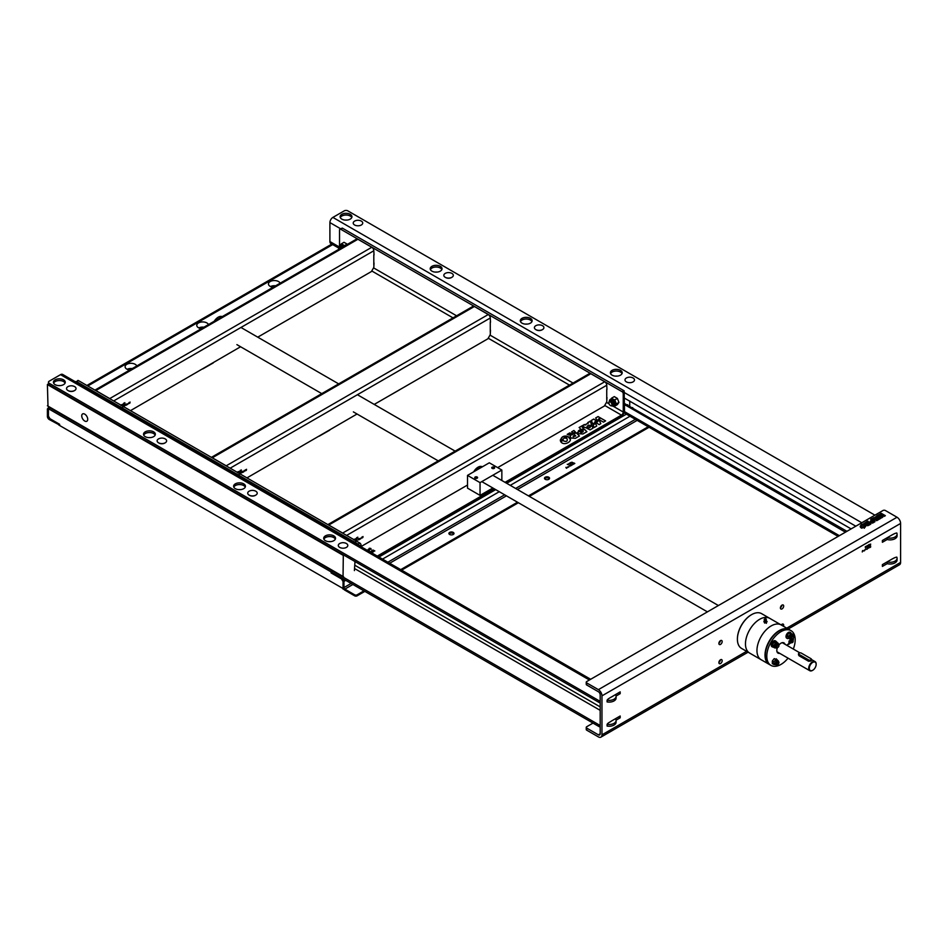 <?xml version="1.0" encoding="UTF-8"?>
<svg xmlns="http://www.w3.org/2000/svg" width="948" height="948" viewBox="0 0 948 948"><rect width="100%" height="100%" fill="white"/><g stroke="black" fill="none" stroke-linecap="round" stroke-linejoin="round"><path stroke-width="1.42" d="M59.641 425.107L49.189 419.478A2.536 1.458 60 0 1 47.4 416.373L47.4 408.955L48.455 407.664M58.752 425L58.752 423.957L49.189 418.447A1.268 0.735 60 0 1 48.301 416.895L48.301 409.477L47.4 408.955M86.896 385.469L331.812 244.074M280.122 283.203A5.913 3.413 0 0 0 278.546 281.544A5.913 3.413 0 0 0 272.1 280.809A5.913 3.413 0 0 0 268.45 283.962A5.913 3.413 0 0 0 270.18 286.367A5.913 3.413 0 0 0 273.048 287.291M275.631 285.798A5.913 3.413 0 0 0 270.5 286.545M136.785 365.964A5.913 3.413 0 0 0 135.197 364.305A5.913 3.413 0 0 0 128.75 363.57A5.913 3.413 0 0 0 125.1 366.722A5.913 3.413 0 0 0 126.842 369.127A5.913 3.413 0 0 0 129.698 370.052M132.282 368.559A5.913 3.413 0 0 0 127.162 369.305M208.453 324.583A5.913 3.413 0 0 0 206.865 322.924A5.913 3.413 0 0 0 200.431 322.19A5.913 3.413 0 0 0 196.781 325.342A5.913 3.413 0 0 0 198.511 327.747A5.913 3.413 0 0 0 201.367 328.672M203.95 327.179A5.913 3.413 0 0 0 198.831 327.925M343.046 589.135L343.046 581.551L341.553 578.967L331.101 572.924L331.101 571.893L48.443 408.707L48.443 416.113L49.936 418.696L59.641 424.301L59.641 425.51L343.579 588.827M342.797 579.986A5.072 2.927 180 0 1 342.121 579.939A1.398 0.806 0 0 1 342.631 579.738M331.101 572.924L332.001 572.414M333.945 243.873L87.785 385.99M63.528 379.816A5.913 3.413 0 0 0 57.081 379.082A5.913 3.413 0 0 0 53.432 382.234A5.913 3.413 0 0 0 55.162 384.651A5.913 3.413 0 0 0 61.608 385.386A5.913 3.413 0 0 0 65.258 382.234A5.913 3.413 0 0 0 63.528 379.816M65.068 383.099A5.913 3.413 0 0 0 63.528 381.546A5.913 3.413 0 0 0 57.792 380.669A5.913 3.413 0 0 0 53.621 383.099M333.791 535.857A5.913 3.413 0 0 0 327.344 535.122A5.913 3.413 0 0 0 323.695 538.274A5.913 3.413 0 0 0 325.425 540.68A5.913 3.413 0 0 0 331.871 541.427A5.913 3.413 0 0 0 335.521 538.274A5.913 3.413 0 0 0 333.791 535.857M333.791 537.587A5.913 3.413 0 0 0 328.055 536.698A5.913 3.413 0 0 0 323.884 539.128A5.913 3.413 0 0 1 328.02 536.615A5.913 3.413 0 0 1 333.791 537.492A5.913 3.413 0 0 1 335.355 539.092A5.913 3.413 0 0 0 333.791 537.587M153.612 431.838A5.913 3.413 0 0 0 147.165 431.091A5.913 3.413 0 0 0 143.515 434.243A5.913 3.413 0 0 0 145.257 436.661A5.913 3.413 0 0 0 151.692 437.395A5.913 3.413 0 0 0 155.342 434.243A5.913 3.413 0 0 0 153.612 431.838M155.152 435.108A5.913 3.413 0 0 0 153.612 433.556A5.913 3.413 0 0 0 147.888 432.679A5.913 3.413 0 0 0 143.717 435.108M243.707 483.847A5.913 3.413 0 0 0 237.261 483.101A5.913 3.413 0 0 0 233.611 486.265A5.913 3.413 0 0 0 235.341 488.67A5.913 3.413 0 0 0 241.787 489.417A5.913 3.413 0 0 0 245.437 486.265A5.913 3.413 0 0 0 243.707 483.847M243.707 485.566A5.913 3.413 0 0 0 237.972 484.689A5.913 3.413 0 0 0 233.801 487.118A5.913 3.413 0 0 1 237.936 484.606A5.913 3.413 0 0 1 243.707 485.483A5.913 3.413 0 0 1 245.259 487.082A5.913 3.413 0 0 0 243.707 485.566M616.093 696.353L616.093 698.072A6.968 4.029 180 0 1 607.099 701.923L607.099 700.205A6.968 4.029 0 0 0 616.093 696.353A6.968 4.029 0 0 0 615.465 694.683L615.37 694.635M600.179 702.693A1.695 0.972 180 0 1 598.982 702.409L598.982 700.69A1.695 0.972 0 0 0 600.179 700.975M598.982 700.69L49.189 383.265L49.189 384.995L598.982 702.409M589.419 680L60.542 374.65L49.189 381.203A2.536 1.458 0 0 0 48.455 382.234A2.536 1.458 0 0 0 49.189 383.265M49.189 384.995A2.536 1.458 180 0 1 48.455 383.964L48.455 382.234M615.37 718.774L615.465 718.821A6.968 4.029 180 0 1 616.093 720.492A6.968 4.029 180 0 1 607.099 724.343L607.099 726.061A6.968 4.029 0 0 0 616.093 722.21L616.093 720.492M600.179 726.832A1.695 0.972 180 0 1 598.982 726.547L598.982 724.829A1.695 0.972 0 0 0 600.179 725.113M598.982 724.829L49.189 407.403L49.189 409.133L598.982 726.547M49.189 409.133A2.536 1.458 180 0 1 48.455 408.102L48.455 406.372A2.536 1.458 0 0 0 49.189 407.403M607.099 724.343A8.97 5.178 180 0 1 609.197 722.447L610.927 721.44M60.542 374.65A4.219 2.441 -60 0 1 62.651 374.436L590.663 679.278M610.927 697.242L609.197 698.309A8.97 5.178 0 0 0 607.099 700.205M620.478 370.336A5.913 3.413 0 0 0 614.031 369.601A5.913 3.413 0 0 0 610.382 372.754A5.913 3.413 0 0 0 612.124 375.171A5.913 3.413 0 0 0 618.558 375.906A5.913 3.413 0 0 0 622.208 372.754A5.913 3.413 0 0 0 620.478 370.336M610.583 373.619A5.913 3.413 180 0 1 614.754 371.178A5.913 3.413 180 0 1 620.478 372.066A5.913 3.413 180 0 1 622.018 373.619M440.299 266.317A5.913 3.413 0 0 0 433.864 265.57A5.913 3.413 0 0 0 430.214 268.734A5.913 3.413 0 0 0 431.944 271.14A5.913 3.413 0 0 0 438.391 271.886A5.913 3.413 0 0 0 442.041 268.734A5.913 3.413 0 0 0 440.299 266.317M430.404 269.588A5.913 3.413 180 0 1 434.575 267.158A5.913 3.413 180 0 1 440.299 268.035A5.913 3.413 180 0 1 441.839 269.588M530.394 318.327A5.913 3.413 0 0 0 523.948 317.592A5.913 3.413 0 0 0 520.298 320.744A5.913 3.413 0 0 0 522.028 323.149A5.913 3.413 0 0 0 528.474 323.896A5.913 3.413 0 0 0 532.124 320.744A5.913 3.413 0 0 0 530.394 318.327M520.488 321.597A5.913 3.413 180 0 1 524.659 319.168A5.913 3.413 180 0 1 530.394 320.057A5.913 3.413 180 0 1 531.935 321.597M350.215 214.307A5.913 3.413 0 0 0 343.769 213.561A5.913 3.413 0 0 0 340.119 216.713A5.913 3.413 0 0 0 341.849 219.13A5.913 3.413 0 0 0 348.295 219.865A5.913 3.413 0 0 0 351.945 216.713A5.913 3.413 0 0 0 350.215 214.307M340.308 217.578A5.913 3.413 180 0 1 344.491 215.149A5.913 3.413 180 0 1 350.215 216.026A5.913 3.413 180 0 1 351.755 217.578M887.127 561.88L887.221 561.927A6.968 4.029 0 0 0 897.081 558.265A6.968 4.029 0 0 0 896.772 557.104A8.97 5.178 0 0 0 893.49 558.301L891.606 559.284M887.221 561.927L887.221 563.242M897.081 558.265L897.081 559.984A6.968 4.029 180 0 1 887.221 563.657L882.387 566.406L882.387 564.617L891.641 559.308M887.221 539.104L887.221 539.519A6.968 4.029 0 0 0 897.081 535.845L897.081 534.127A6.968 4.029 180 0 1 887.221 537.789L887.127 537.741M891.606 535.146L893.49 534.162A8.97 5.178 180 0 1 896.772 532.966A6.968 4.029 180 0 1 897.081 534.127M887.221 539.519L887.221 537.789M338.637 248.021L330.781 243.482A4.219 2.441 -60 0 1 329.904 241.55L329.904 222.579A4.219 2.441 -60 0 1 332.89 217.412L344.243 210.859A2.536 1.458 0 0 1 347.821 210.859L874.921 515.167M879.045 517.549L879.768 517.975M624.507 398.16L851.126 528.901M846.943 531.318L624.507 403.516M845.45 532.184L626.249 405.566L627.742 404.701M626.249 405.566L624.507 404.926M624.14 390.86L624.507 410.982A1.268 0.735 180 0 1 624.14 411.503L624.14 390.86A1.695 0.972 -120 0 0 623.843 390.635L622.054 391.678L340.735 229.262A1.695 0.972 -120 0 0 339.894 229.179A1.695 0.972 -120 0 0 339.538 229.949L339.538 245.461M339.894 229.179L342.228 228.101A1.695 0.972 -120 0 1 342.524 228.231L623.843 390.635M606.744 399.499L606.744 389.32M490.27 332.25L490.27 322.083M373.808 265.013L373.808 254.834M613.309 406.289L623.239 412.024L623.239 393.74A1.695 0.972 -120 0 0 622.054 391.678M623.239 412.024A2.536 1.458 -60 0 1 621.45 415.129L604.694 405.448M76.444 381.843L76.444 381.546A1.695 0.972 60 0 1 76.741 381.677L78.53 380.646L359.849 543.062A1.695 0.972 60 0 1 361.046 545.124L361.046 546.712M77.333 381.333A1.695 0.972 60 0 1 78.53 380.646M76.741 381.677L358.06 544.093A1.695 0.972 60 0 1 358.356 544.306L360.145 546.202M506.291 483.077L621.189 416.741A1.268 0.735 -120 0 0 621.45 416.16A3.804 2.192 120 0 0 624.14 411.503M377.28 556.097L494.038 488.682M505.023 482.342L621.45 415.129M366.639 550.397L367.397 550.373L366.675 549.97M570.506 435.618L570.163 436.59L570.506 435.618M572.77 434.267L570.115 435.405L570.815 438L575.412 438.32L579.429 436.009L576.23 432.869L570.115 435.476M573.41 435.831L573.161 436.755L575.72 435.962M574.464 433.556L572.77 434.208M588.056 426.6L587.239 426.102M588.139 423.412L581.799 425.948L585.651 427.761L588.127 426.564L587.179 426.079L588.933 425.048L589.336 425.948L591.599 424.692L590.213 421.161L587.772 422.571M584.276 424.586L581.871 425.972M583.755 428.615L581.397 426.245L579.157 427.536M580.84 429.29L578.387 430.89M581.397 426.185L579.121 427.501L580.887 429.266L578.387 430.819L583.802 428.591L581.397 426.245M580.65 431.127L577.64 432.264L578.292 433.686L582.89 434.006L586.907 431.696L584.655 429.444L580.65 431.127M591.599 424.692L590.213 421.09L585.271 425.06L584.276 424.514M589.774 426.944L590.047 427.56L586.966 428.377L590.083 429.859L592.95 428.2L591.99 425.688L589.774 426.944M599.883 417.606L598.07 416.551L595.676 417.938L597.181 420.77L599.883 417.606M597.584 421.528L596.245 422.725L599.136 424.633L600.842 423.638L599.053 419.905L597.584 421.528M595.131 422.417L594.846 421.789L596.79 421.113L593.732 419.052L591.339 420.438L592.761 423.993L595.131 422.417M593.152 424.965L594.171 427.501L596.73 426.019L595.522 423.306L593.152 424.965M567.923 436.518L565.292 438.047L567.117 438.758C567.698 441.235 566.489 441.934 563.503 440.844L563.017 439.659L561.145 442.206C564.558 446.141 573.504 440.974 569.428 437.431L567.923 436.518M579.429 436.009L576.23 432.798L574.464 433.497M569.784 432.881L567.188 434.385L568.812 434.954L571.537 433.615L569.784 432.881M575.4 431.968L573.931 430.499L571.644 431.814L572.853 433.023L575.4 431.968M560.73 440.998L566.75 436.116C562.851 435.713 560.778 437.431 560.517 441.258L560.73 440.998M599.207 419.691L603.449 422.144L605.594 420.9L600.285 417.843L599.207 419.691M202.765 368.914L213.276 362.918L202.765 368.914M282.8 322.711L272.349 328.743L282.8 322.711M367.907 273.569L357.455 279.601L367.907 273.569M319.227 436.163L329.75 430.155L319.227 436.163M399.262 389.948L388.81 395.991L399.262 389.948M484.381 340.818L473.929 346.849L484.381 340.818M600.842 408.055L590.391 414.086L600.842 408.055M515.736 457.197L505.284 463.228L515.736 457.197M435.701 503.4L446.212 497.404L435.701 503.4M361.046 546.569L467.506 485.044M368.12 549.449L368.962 548.963L369.412 550.35L368.12 549.449M369.613 549.141L369.282 548.24L370.822 548.442L371.166 549.33L369.613 549.141M369.72 551.783L371.261 551.985L371.604 552.874M372.967 552.091L370.81 551.38L372.256 550.966L372.967 552.091M372.896 550.006L374.851 550.942L374.01 550.646L373.713 551.606L373.785 550.634L371.853 550.61L373.761 550.504L372.896 550.006M596.707 426.031L595.522 423.365L593.152 425.036M592.927 428.212L591.99 425.759L589.774 427.015M590.011 427.536L586.966 428.449M575.768 435.926L574.796 434.966L573.161 436.684L575.768 435.926M399.298 390.007L388.846 396.003M571.454 433.651L569.784 432.952L567.26 434.409M605.535 420.936L600.285 417.902L599.207 419.763M583.233 431.624L582.273 430.653L580.614 432.359L583.233 431.624M599.859 417.653L598.07 416.622L595.7 417.985M566.655 436.175L562.46 437.028L560.244 440.121M369.767 549.046L370.976 549.224L369.459 548.347L369.767 549.046M600.819 423.661L599.053 419.976L597.584 421.599M597.619 421.67L596.245 422.784M570.388 439.564L568.006 436.542L565.292 438.118M567.117 438.829C567.698 441.306 566.489 442.005 563.503 440.915L563.017 439.73L560.813 441.792M580.828 431.553L580.614 432.43L581.788 432.525L583.198 431.648M586.859 431.719L584.655 429.515L577.64 432.335M596.754 421.149L593.732 419.123L591.362 420.497M363.013 536.532L362.8 537.611L363.013 536.532M361.958 536.983L361.958 538.061L361.958 536.983M361.07 537.978L360.702 538.82L361.07 537.978M360.264 538.44L359.896 539.282L360.264 538.44M359.102 538.476L359.102 539.744L359.102 538.476M358 540.016L358.498 538.891L358 540.016M356.697 539.862L356.685 541.142L356.697 539.862M355.536 541.178L356.247 540.763L355.879 541.604M357.787 537.149L357.574 538.227L357.787 537.149M356.732 537.599L356.732 538.677L356.732 537.599M355.844 538.594L355.476 539.436L355.844 538.594M355.038 539.057L354.671 539.898L355.038 539.057M353.58 539.578L354.173 539.234L354.149 540.076M497.664 467.625L604.35 406.028L606.744 401.893L606.969 397.496M606.969 389.45L606.744 385.244A2.844 1.647 60 0 0 604.729 381.76L590.841 373.737A2.844 1.647 60 0 0 589.419 373.595L327.878 524.6M343.223 533.463A2.844 1.647 -120 0 0 342.678 533.06L328.79 525.038A2.844 1.647 -120 0 0 328.245 524.813M354.943 539.116L354.682 539.779L354.943 539.116M238.209 471.512L238.209 472.531L238.209 471.512M244.24 470.433L244.24 471.452L244.24 470.433M246.539 469.296L246.326 470.374L246.539 469.296M245.496 469.734L245.496 470.824L245.496 469.734M243.79 471.203L243.435 472.045L243.79 471.203M242.641 471.239L242.629 472.507L242.641 471.239M241.527 472.779L242.024 471.654L241.527 472.779M241.219 472.211L240.756 473.538L241.219 472.211M240.223 472.625L240.223 473.893L240.223 472.625M239.062 473.929L239.773 473.526L239.417 474.367M241.313 469.912L241.1 470.99L241.313 469.912M240.271 470.35L240.271 471.44L240.271 470.35M239.37 471.357L239.014 472.199L239.37 471.357M237.107 472.329L237.711 471.986L237.687 472.827M246.966 477.887L356.661 414.229M374.223 404.417L487.888 338.791L490.27 334.644L490.495 330.248M490.495 322.213L490.27 318.007A2.844 1.647 60 0 0 488.267 314.523L474.367 306.5A2.844 1.647 60 0 0 472.945 306.358L211.404 457.351M226.75 466.215A2.844 1.647 -120 0 0 226.217 465.812L212.316 457.789A2.844 1.647 -120 0 0 211.771 457.564M94.942 390.114L356.484 239.121A2.844 1.647 60 0 1 357.906 239.263L371.794 247.274A2.844 1.647 60 0 1 373.808 250.77L374.033 254.965M110.288 398.978A2.844 1.647 -120 0 0 109.743 398.575L95.855 390.552A2.844 1.647 -120 0 0 95.31 390.327M130.077 402.047L129.864 403.137L130.077 402.047M129.023 402.497L129.023 403.575L129.023 402.497M128.134 403.493L127.767 404.334L128.134 403.493M127.328 403.955L126.961 404.808L127.328 403.955M126.167 403.99L126.167 405.258L126.167 403.99M125.065 405.531L125.563 404.405L125.065 405.531M124.757 404.962L124.283 406.301L124.757 404.962M123.761 405.389L123.75 406.656L123.761 405.389M122.6 406.692L123.311 406.277L122.944 407.119M124.852 402.663L124.638 403.741L124.852 402.663M123.797 403.113L123.797 404.192L123.797 403.113M122.908 404.109L122.541 404.95L122.908 404.109M122.102 404.571L121.735 405.412L122.102 404.571M120.645 405.092L121.237 404.749L121.214 405.59M130.492 410.638L240.188 346.98M257.749 337.168L371.415 271.543L373.808 267.407L374.033 263.011M127.233 404.014L126.973 404.678L127.233 404.014M475.149 477.034A1.434 0.83 180 0 1 477.176 477.034A1.434 0.83 180 0 1 477.176 478.207A1.434 0.83 180 0 1 475.149 478.207A1.434 0.83 180 0 1 475.149 477.034M492.166 467.21A1.434 0.83 180 0 1 494.204 467.21A1.434 0.83 180 0 1 494.204 468.383A1.434 0.83 180 0 1 492.166 468.383A1.434 0.83 180 0 1 492.166 467.21M489.31 462.802L501.848 470.042L480.044 482.627L467.506 475.386L489.31 462.802M501.848 470.042L501.848 480.506M492.853 487.995L480.044 495.389L467.506 488.137L467.506 475.386M480.044 482.627L480.044 495.389M473.739 471.784A8.449 4.882 -60 0 1 482.259 466.783A8.449 4.882 -60 0 1 482.331 466.831M214.248 321.23A8.449 4.882 -60 0 1 222.188 316.656M475.493 470.777A6.885 3.97 -60 0 1 480.577 467.838M610.69 405.649L610.405 405.483A2.121 1.232 60 0 1 608.9 402.876A2.121 1.232 60 0 1 610.405 402.011A2.121 1.232 60 0 1 611.91 404.618A2.121 1.232 60 0 1 610.405 405.483L610.69 405.649A2.536 1.458 60 0 0 611.958 405.768L613.842 404.689M608.9 402.722A2.536 1.458 60 0 1 608.9 402.545A2.536 1.458 60 0 1 609.422 401.383A2.536 1.458 60 0 1 610.69 401.514A2.536 1.458 60 0 1 612.349 403.741A2.536 1.458 60 0 1 611.958 405.768M338.768 249.348A2.121 1.232 60 0 1 340.142 247.701A2.121 1.232 60 0 1 340.747 248.198M338.637 248.412A2.536 1.458 60 0 1 339.159 247.073A2.536 1.458 60 0 1 340.427 247.203A2.536 1.458 60 0 1 341.256 247.914M615.311 402.047A3.804 2.192 -120 0 0 612.977 399.155L614.766 399.914L616.319 403.907L615.311 405.151A3.804 2.192 -120 0 0 615.311 402.047M612.835 405.27A3.804 2.192 -120 0 0 612.977 405.365A3.804 2.192 -120 0 0 613.451 405.59M612.076 405.886A3.804 2.192 -120 0 0 613.972 406.064L614.885 405.543A3.804 2.192 -120 0 0 615.311 405.151L614.766 406.123L617.385 404.606L618.937 402.402L616.319 403.907M611.946 405.78A3.164 1.825 -120 0 0 613.854 404.144A3.164 1.825 -120 0 0 611.626 400.459A3.164 1.825 -120 0 0 609.41 401.395A3.804 2.192 -120 0 1 610.18 399.487L609.209 401.561M610.382 400.175L610.334 400.198A3.804 2.192 -120 0 0 610.299 400.886M610.654 399.357L611.661 398.124L612.977 399.155A3.804 2.192 -120 0 0 611.081 398.966L610.18 399.487A3.804 2.192 -120 0 1 612.076 399.677A3.804 2.192 -120 0 1 614.565 403.019A3.804 2.192 -120 0 1 613.972 406.064L611.685 405.874M614.766 399.914L617.385 398.397L614.28 396.608L611.661 398.124M617.385 398.397L618.937 402.402M344.195 246.207A3.804 2.192 -120 0 0 342.714 244.845A3.804 2.192 -120 0 0 340.818 244.655L339.917 245.177A3.804 2.192 -120 0 0 339.123 247.084L341.043 245.982M342.512 247.179A3.164 1.825 -120 0 0 341.363 246.148A3.164 1.825 -120 0 0 339.147 247.073M340.059 245.888L340.119 245.864A3.804 2.192 -120 0 0 340.036 246.563M340.581 244.785L341.399 243.802L344.503 245.603L347.122 244.086L344.017 242.297L341.399 243.802M491.988 468.253A1.398 0.806 180 0 1 494.394 468.253M474.96 478.076A1.398 0.806 180 0 1 477.365 478.076M864.114 550.278L863.853 550.942L864.114 550.278M783.463 626.273A2.323 1.339 120 0 0 783.202 624.128A2.323 1.339 120 0 0 782.041 624.234A2.323 1.339 120 0 0 781.211 624.981M781.673 625.242A2.323 1.339 120 0 0 781.887 624.341M782.041 608.889A2.323 1.339 120 0 0 783.558 606.85A2.323 1.339 120 0 0 783.202 604.99A2.323 1.339 120 0 0 782.041 605.097A2.323 1.339 120 0 0 780.524 607.147A2.323 1.339 120 0 0 780.879 609.007A2.323 1.339 120 0 0 782.041 608.889M780.405 607.763A2.323 1.339 120 0 0 781.887 605.203M720.527 663.553A2.323 1.339 120 0 0 722.044 661.503A2.323 1.339 120 0 0 721.689 659.642A2.323 1.339 120 0 0 720.527 659.761A2.323 1.339 120 0 0 719.011 661.799A2.323 1.339 120 0 0 719.366 663.659A2.323 1.339 120 0 0 720.527 663.553M718.892 662.415A2.323 1.339 120 0 0 720.361 659.855M720.527 644.415A2.323 1.339 120 0 0 722.044 642.365A2.323 1.339 120 0 0 721.689 640.504A2.323 1.339 120 0 0 720.527 640.623A2.323 1.339 120 0 0 719.011 642.661A2.323 1.339 120 0 0 719.366 644.521A2.323 1.339 120 0 0 720.527 644.415M718.892 643.277A2.323 1.339 120 0 0 720.361 640.718M868.688 547.138L868.688 548.157L868.688 547.138M897.021 517.241L885.373 510.51A1.695 0.972 0 0 0 882.979 510.51L586.729 681.553A1.695 0.972 0 0 0 586.243 682.24A1.695 0.972 0 0 0 586.729 682.927L598.378 689.646L897.021 517.241A5.072 2.927 60 0 1 900.6 523.438L601.968 695.856A5.072 2.927 -120 0 0 598.378 689.646M876.829 516.139L875.585 516.85M871.923 518.959L870.88 519.563M867.989 521.234L866.733 521.969M865.477 522.692L864.41 523.308M600.179 733.788A2.536 1.458 60 0 1 599.646 734.949A2.536 1.458 60 0 1 598.378 734.83L600.179 733.788L600.179 694.825A2.536 1.458 60 0 0 598.378 691.72L586.729 685.001A1.695 0.972 180 0 1 586.243 684.302L586.243 682.24M882.387 517.407L881.818 515.321M881.818 515.013L884.176 516.376L885.373 515.688L882.422 513.982L881.818 515.013M882.138 515.202L882.138 514.539M882.422 515.356L882.422 513.982M864.268 526.519L865.275 526.934L865.275 524.872L864.493 524.339L862.976 525.216L864.268 526.211L864.268 528.273M861.993 528.214L861.708 526.104L860.488 527.254L864.564 527.787L865.808 526.033L865.275 524.872M863.995 525.607C864.315 526.981 863.652 527.372 861.993 526.768M864.446 526.436L864.446 524.363M865.69 524.505L866.448 524.813L866.448 523.379M866.448 522.751L864.031 523.178L866.448 522.751M865.477 523.213L865.477 522.348M868.072 523.308L868.795 524.031L868.024 524.481L867.112 523.083L865.654 523.746L866.045 525.18L868.605 525.37L870.833 524.078L869.055 522.301L868.072 522.68M868.072 524.754L869.043 524.374L869.043 522.301M869.055 524.363L869.055 522.301M867.349 525.382L867.112 523.083M867.349 525.713L867.349 524.457M868.795 525.251L868.795 524.031M867.55 522.265L868.593 521.838L867.775 521.021L866.508 521.744L867.55 522.265M863.782 524.137C861.625 523.912 860.476 524.872 860.334 526.993L863.782 524.137M860.168 526.341L860.334 526.993M860.997 527.787L860.997 526.733M861.993 527.432L861.329 527.989M878.452 517.94L879.021 519.35L880.443 518.532L879.768 517.016L878.452 517.94M879.768 518.912L879.768 517.016M878.121 517.11L878.784 514.657L877.457 515.428L878.239 517.407L880.479 515.807L878.784 514.657M880.479 517.869L878.239 519.468L877.801 518.355M881.782 517.762L882.73 517.205L881.735 515.131L880.182 516.696L881.782 517.762M881.19 515.143L881.19 513.271L879.863 514.041L880.692 515.617L882.197 513.852L881.19 513.271M879.863 516.103L879.863 515.38M882.197 515.226L882.197 514.444M882.197 515.925L880.692 517.679M880.692 517.039L880.692 516.245M876.758 520.653L878.346 519.741L877.812 518.343L875.016 519.836L876.758 520.653M875.762 520.191L875.762 519.48M875.691 518.236L875.691 517.075L872.148 518.485L874.281 519.492L877.599 517.786L876.829 515.783L875.691 517.075M874.08 519.397L874.08 517.999M876.213 518.212L876.947 518.165M877.161 518.722L877.599 519.86L877.599 518.473M876.829 517.857L876.829 515.783M876.331 519.172L876.331 520.464L876.118 519.291M873.523 519.137L873.523 517.691M872.385 523.142L872.338 521.993M872.954 522.858L872.338 521.033L873.736 520.428L874.992 521.684L872.753 522.964L870.205 522.786L869.837 522.004L870.205 522.786M873.736 522.395L873.736 520.428M869.837 522.028L871.639 521.317M872.954 521.708L873.262 520.642M873.262 519.954L871.923 518.615L870.655 519.35L871.639 520.334L870.252 521.199L873.262 519.954M871.923 520.523L871.923 518.615M872.954 522.158L870.252 523.26L871.639 522.395L870.856 521.613M872.338 523.106L873.736 522.502M877.599 519.86L876.331 520.559M880.917 518.106L881.948 517.655M867.112 524.422L866.508 523.817L867.112 523.462M866.211 525.559L867.112 525.156M864.446 525.014L865.05 524.659M866.448 524.813L864.446 525.393M872.954 521.637L871.615 521.566M593.01 723.099L586.729 726.725A1.695 0.972 0 0 0 586.243 727.412A1.695 0.972 0 0 0 586.729 728.1L598.378 734.83M586.729 728.1L586.729 730.173A1.695 0.972 180 0 1 586.243 729.486L586.243 727.412M586.729 730.173L598.378 736.892A5.072 2.927 -120 0 0 600.913 737.141A5.072 2.927 -120 0 0 601.968 734.83L746.597 651.323M601.968 695.856L601.968 734.83M786.721 628.157L900.6 562.413A5.072 2.927 60 0 1 899.545 564.735L788.203 629.01M900.6 562.413L900.6 523.438M616.07 720.172L620.182 717.79L620.182 716.001L610.927 721.345M618.629 716.889L620.182 717.79M616.07 696.033L620.182 693.652L620.182 691.862L610.927 697.301M618.629 692.751L620.182 693.652M887.186 539.495L882.387 542.268L882.387 540.479L891.641 535.17M865.773 547.565L865.773 546.368L865.157 547.067L865.773 547.565M866.993 546.901L867.112 545.562L866.993 546.901M867.716 546.486L868.285 545.195L867.716 546.486M868.605 545.965L868.724 544.638L868.605 545.965M869.316 545.55L869.897 544.271L869.316 545.55M870.691 544.128L870.347 544.97L870.691 544.128M862.265 551.949L862.597 550.527L862.265 551.949M864.209 550.231L863.865 551.061L864.209 550.231M865.014 549.769L864.671 550.598L865.014 549.769M865.311 549.662L865.465 548.868L865.311 549.662M867.361 549.011L867.266 547.826L866.721 549.39L867.361 549.011M867.728 548.276L867.882 547.482L867.728 548.276M869.328 547.34L869.482 546.546L869.328 547.34M870.608 547.138L870.608 545.929L869.897 546.344L869.944 547.529L870.608 547.138M761.114 659.701A20.062 11.577 120 0 1 761.114 636.535A20.062 11.577 120 0 1 781.176 624.945L769.669 618.309L781.176 624.945A20.062 11.577 120 0 0 761.114 636.535A20.062 11.577 120 0 0 761.114 659.701L749.619 653.065A20.062 11.577 -60 0 1 749.619 629.899A20.062 11.577 -60 0 1 769.669 618.309L769.669 618.309A20.062 11.577 120 0 0 749.619 629.899A20.062 11.577 120 0 0 749.619 653.054A20.062 11.577 120 0 0 749.619 653.065L769.172 664.358A20.062 11.577 120 0 0 769.326 664.441M764.526 622.279L764.645 623.085L766.138 622.22M789.388 629.697A20.062 11.577 120 0 0 789.234 629.602A20.062 11.577 120 0 0 769.172 641.192A20.062 11.577 120 0 0 769.172 664.358M793.381 638.596A19.635 11.34 -60 0 1 793.393 639.13A19.635 11.34 -60 0 1 793.381 639.616M751.432 614.742A19.635 11.34 120 0 0 751.278 614.825A19.635 11.34 120 0 0 741.466 625.194A19.635 11.34 120 0 0 737.402 638.881A19.635 11.34 120 0 0 737.402 639.047M749.619 653.065L741.549 648.408A20.062 11.577 -60 0 1 737.402 639.225A20.062 11.577 -60 0 1 741.549 625.242A20.062 11.577 -60 0 1 751.586 614.648A20.062 11.577 -60 0 1 761.611 613.652L769.669 618.309M765.356 618.724L764.491 619.068L765.439 619.85L766.292 619.068L765.356 618.724L765.427 619.767L765.356 618.724M766.292 619.269A1.351 0.782 180 0 1 764.147 619.554A1.351 0.782 180 0 1 764.491 619.269M767.098 621.663L766.636 621.13A1.481 0.853 180 0 1 766.636 621.13A1.481 0.853 180 0 1 766.731 621.224A1.481 0.853 180 0 1 766.873 621.556A1.481 0.853 180 0 1 766.707 621.983L766.304 623.346L766.707 621.983A1.481 0.853 180 0 1 765.072 622.421A1.481 0.853 180 0 1 763.91 621.627A1.481 0.853 180 0 1 764.064 621.224A1.481 0.853 180 0 1 764.195 621.094M766.363 620.383A1.114 0.652 180 0 1 764.278 620.667A1.114 0.652 180 0 1 764.42 620.383M764.372 620.976A1.481 0.853 180 0 1 766.411 620.976M788.049 658.161A20.062 11.577 -60 0 1 770.961 665.389A20.062 11.577 -60 0 1 770.961 642.223A20.062 11.577 -60 0 1 791.023 630.645A20.062 11.577 -60 0 1 793.31 649.048M770.961 665.389L769.468 664.524A20.062 11.577 -60 0 1 769.468 641.358A20.062 11.577 -60 0 1 789.53 629.78L791.023 630.645M783.486 643.384A5.913 3.413 120 0 0 783.107 642.625M777.396 652.532A5.913 3.413 120 0 0 778.225 652.485M789.08 644.213L789.589 643.076L789.08 644.213M791.841 642.839L791.841 641.76L791.841 642.839M789.838 643.514L790.205 642.673L789.838 643.514M789.577 641.31L789.933 640.469L789.577 641.31M789.423 641.132L788.926 642.258L789.423 641.132M791.39 639.936L791.307 640.943L791.39 639.936M793.31 640.907L792.741 642.436L793.31 640.907M784.98 644.237A5.913 3.413 120 0 0 778.877 645.078M777.396 647.65A5.913 3.413 120 0 0 779.718 653.35M792.196 639.473L792.101 640.481L792.196 639.473M792.789 639.45L793.144 638.608L792.789 639.45M791.035 640.196L790.537 641.322L791.035 640.196M790.644 643.052L791.011 642.199L790.644 643.052M787.646 644.45L787.551 645.47L787.646 644.45M788.238 644.439L788.594 643.597L788.238 644.439M789.08 640.931L788.926 642.246M789.933 643.455L790.194 642.791L789.933 643.455M449.079 533.961A2.536 1.458 180 0 1 453.251 533.44A2.536 1.458 180 0 1 453.819 533.961M449.66 534.482A2.536 1.458 180 0 1 448.914 533.44A2.536 1.458 180 0 1 450.478 532.089A2.536 1.458 180 0 1 453.251 532.409A2.536 1.458 180 0 1 453.985 533.44A2.536 1.458 180 0 1 452.421 534.791A2.536 1.458 180 0 1 449.66 534.482M544.65 478.787A2.536 1.458 180 0 1 548.809 478.266A2.536 1.458 180 0 1 549.39 478.787M545.23 479.309A2.536 1.458 180 0 1 544.484 478.266A2.536 1.458 180 0 1 546.048 476.915A2.536 1.458 180 0 1 548.809 477.235A2.536 1.458 180 0 1 549.556 478.266A2.536 1.458 180 0 1 547.991 479.629A2.536 1.458 180 0 1 545.23 479.309M342.157 579.311A1.268 0.735 60 0 1 343.046 580.863L343.046 587.061A2.536 1.458 -120 0 0 344.835 590.166L354.694 595.854L354.694 594.823L344.835 589.135A1.268 0.735 60 0 1 343.946 587.582L343.946 581.373A2.536 1.458 -120 0 0 342.157 578.268L332.298 572.58L332.298 573.611L342.157 579.311M332.298 573.611A1.695 0.972 180 0 1 332.037 572.426M332.298 571.206A1.695 0.972 0 0 0 332.298 572.58M354.694 594.823A1.695 0.972 0 0 0 357.088 594.823L357.088 595.854A1.695 0.972 180 0 1 354.694 595.854M357.088 595.854L364.85 591.374M401.62 570.139L518.378 502.736M529.363 496.397L649.107 427.264M357.088 594.823L363.949 590.853M400.731 569.63L517.49 502.215M528.463 495.875L648.207 426.742M568.504 464.745L567.248 464.33L568.504 464.745M569.001 463.833L568.243 464.058L569.001 463.833M569.144 463.418L569.902 463.939L569.144 463.418M570.447 462.731L570.791 463.43L569.795 463.098L570.447 462.731M570.755 462.494L571.514 463.015L570.755 462.494M571.62 462.316L572.533 462.423L571.62 462.316M566.466 468.122L567.058 467.909L566.418 468.276L565.897 467.34L566.466 468.122M567.177 467.234L568.089 467.34L567.177 467.234M567.982 466.772L568.895 466.878L567.982 466.772M570.021 465.326L570.364 466.025L569.381 465.705L570.021 465.326M570.969 465.527L571.561 465.302L570.921 465.681L570.4 464.745L570.969 465.527M572.094 465.03L570.85 464.615L572.094 465.03M572 464.449L572.912 464.556L572 464.449M573.706 464.093L572.45 463.691L573.706 464.093M573.67 462.885L574.808 463.43L574.144 463.821L573.054 463.24L573.67 462.885M571.715 462.257L572.426 462.363L571.715 462.257M84.728 414.134A4.219 2.441 -120 0 0 82.618 413.921A4.219 2.441 -120 0 0 81.966 417.31A4.219 2.441 -120 0 0 84.728 421.031A4.219 2.441 -120 0 0 86.837 421.244A4.219 2.441 -120 0 0 87.489 417.855A4.219 2.441 -120 0 0 84.728 414.134M354.398 570.601L354.99 561.548M343.306 554.805L343.046 576.467L343.65 576.811M343.046 555.255L47.4 384.568L48.455 383.786M47.992 406.111L47.4 384.568M47.4 405.768L343.046 576.467M155.176 435.061A5.913 3.413 0 0 0 153.612 433.473A5.913 3.413 0 0 0 147.852 432.596A5.913 3.413 0 0 0 143.693 435.061M150.459 437.609A5.913 3.413 0 0 0 148.409 437.609M240.543 489.618A5.913 3.413 0 0 0 238.493 489.618M65.08 383.051A5.913 3.413 0 0 0 63.528 381.463A5.913 3.413 0 0 0 57.757 380.586A5.913 3.413 0 0 0 53.609 383.051M60.364 385.599A5.913 3.413 0 0 0 58.326 385.599M330.639 541.628A5.913 3.413 0 0 0 328.589 541.628M812.424 670.449L812.732 670.283A4.835 2.797 120 0 0 816.145 664.358A4.835 2.797 120 0 0 812.732 662.379A4.835 2.797 120 0 0 809.308 668.304A4.835 2.797 120 0 0 812.732 670.283L812.424 670.449A5.261 3.034 -60 0 1 809.793 670.71A5.261 3.034 -60 0 1 808.988 666.503A5.261 3.034 -60 0 1 812.424 661.87A5.261 3.034 -60 0 1 815.055 661.609A5.261 3.034 -60 0 1 816.145 664.015A5.261 3.034 -60 0 1 816.145 664.192M798.986 654.108L798.986 655.72L808.549 661.23L810.931 661.005L810.931 660.045M345.724 543.192A4.752 2.737 180 0 1 347.584 546.273A4.752 2.737 180 0 1 343.046 548.205A4.752 2.737 180 0 1 338.507 546.273A4.752 2.737 180 0 1 340.379 543.192A7.311 7.311 0 0 1 345.724 543.192M810.86 658.623L801.309 653.101A1.588 0.912 0 0 0 799.069 653.101A1.588 0.912 0 0 0 799.069 654.393L808.62 659.915A1.588 0.912 0 0 0 810.86 659.915A1.588 0.912 0 0 0 810.86 658.623M800.29 655.104A1.695 0.972 0 0 0 798.986 655.388M799.034 653.125A1.695 0.972 180 0 0 798.5 653.836A1.695 0.972 180 0 0 798.986 654.523L798.986 655.72M810.931 658.659L810.931 658.659A1.695 0.972 180 0 1 811.429 659.346A1.695 0.972 180 0 1 810.386 660.246A1.695 0.972 180 0 1 808.549 660.045L808.549 661.23M778.924 645.671A1.398 0.806 -60 0 1 776.945 646.82A1.398 0.806 -60 0 1 778.924 645.671L778.924 645.434A1.695 0.972 -60 0 0 778.569 644.664A2.311 1.339 120 0 0 776.922 643.775A2.311 1.339 120 0 0 775.286 646.572A2.311 1.339 120 0 0 776.862 647.579A1.695 0.972 -60 0 1 776.53 646.82A1.695 0.972 -60 0 1 777.277 645.114A1.695 0.972 -60 0 1 778.569 644.664L777.241 643.893M777.834 647.437A1.695 0.972 -60 0 1 777.727 647.508A1.695 0.972 -60 0 1 776.886 647.591L775.547 646.82M775.511 640.99A3.377 1.955 120 0 0 775.298 640.824A3.377 1.955 120 0 0 772.691 641.725A3.377 1.955 120 0 0 771.222 645.126A3.377 1.955 120 0 0 771.921 646.678A3.377 1.955 120 0 0 772.17 646.785M776.329 641.784A3.377 1.955 120 0 0 775.772 641.097A3.377 1.955 120 0 0 773.165 641.997A3.377 1.955 120 0 0 771.696 645.398A3.377 1.955 120 0 0 772.395 646.951A3.377 1.955 120 0 0 773.272 647.081M775.203 642.72A1.778 1.019 120 0 0 773.793 642.791A1.778 1.019 120 0 0 772.833 644.747A1.778 1.019 120 0 0 773.509 645.647M776.495 642.827L775.381 641.239L776.957 642.14L778.071 643.739M773.141 647.01L774.717 647.922L773.592 646.323L772.016 645.422L773.141 647.01M777.644 642.993A2.749 1.588 120 0 0 777.384 642.756A2.749 1.588 120 0 0 776.009 642.886A2.749 1.588 120 0 0 774.208 645.315A2.749 1.588 120 0 0 774.635 647.508A2.749 1.588 120 0 0 774.978 647.626M778.296 644.498A1.991 1.149 120 0 0 776.922 644.036A1.991 1.149 120 0 0 775.523 646.287A1.991 1.149 120 0 0 776.602 647.425M629.733 401.028L629.733 405.863M441.863 269.552A5.913 3.413 0 0 0 440.299 267.952A5.913 3.413 0 0 0 434.54 267.075A5.913 3.413 0 0 0 430.38 269.552M437.147 272.088A5.913 3.413 0 0 0 435.096 272.088M531.947 321.562A5.913 3.413 0 0 0 530.394 319.962A5.913 3.413 0 0 0 524.623 319.085A5.913 3.413 0 0 0 520.476 321.562M527.23 324.098A5.913 3.413 0 0 0 525.192 324.098M351.779 217.53A5.913 3.413 0 0 0 350.215 215.943A5.913 3.413 0 0 0 344.444 215.066A5.913 3.413 0 0 0 340.296 217.53M347.063 220.078A5.913 3.413 0 0 0 345.013 220.078M622.042 373.571A5.913 3.413 0 0 0 620.478 371.971A5.913 3.413 0 0 0 614.719 371.106A5.913 3.413 0 0 0 610.559 373.571M617.326 376.119A5.913 3.413 0 0 0 615.276 376.119M255.557 495.247A4.053 2.346 180 0 1 255.332 495.389A4.053 2.346 180 0 1 249.597 495.389A4.053 2.346 180 0 1 249.371 495.247M257.216 493.161A4.752 2.737 180 0 1 255.818 495.105A4.752 2.737 180 0 1 252.464 495.911A4.752 2.737 180 0 1 249.099 495.105A4.752 2.737 180 0 1 247.712 493.161A4.752 2.737 180 0 1 249.786 490.898A7.311 7.311 0 0 1 255.131 490.898A4.752 2.737 180 0 1 257.216 493.161M164.976 442.941A4.053 2.346 180 0 1 164.739 443.083A4.053 2.346 180 0 1 159.015 443.083A4.053 2.346 180 0 1 158.778 442.941M166.623 440.867A4.752 2.737 180 0 1 165.236 442.799A4.752 2.737 180 0 1 161.871 443.605A4.752 2.737 180 0 1 158.517 442.799A4.752 2.737 180 0 1 157.131 440.867A4.752 2.737 180 0 1 159.205 438.592A7.311 7.311 0 0 1 164.549 438.592A4.752 2.737 180 0 1 166.623 440.867M74.382 390.647A4.053 2.346 180 0 1 74.157 390.789A4.053 2.346 180 0 1 68.422 390.789A4.053 2.346 180 0 1 68.197 390.647M76.041 388.561A4.752 2.737 180 0 1 74.655 390.505A4.752 2.737 180 0 1 71.29 391.311A4.752 2.737 180 0 1 67.936 390.505A4.752 2.737 180 0 1 66.538 388.561A4.752 2.737 180 0 1 68.623 386.298A7.311 7.311 0 0 1 73.968 386.298A4.752 2.737 180 0 1 76.041 388.561M624.993 379.947A4.752 2.737 180 0 1 627.066 377.671A7.311 7.311 0 0 1 632.411 377.671A4.752 2.737 180 0 1 634.485 379.947A4.752 2.737 180 0 1 629.733 382.684A4.752 2.737 180 0 1 624.993 379.947M542.244 329.726A4.053 2.346 180 0 1 542.019 329.868A4.053 2.346 180 0 1 539.151 330.556A4.053 2.346 180 0 1 536.284 329.868A4.053 2.346 180 0 1 536.058 329.726M539.151 324.903A4.752 2.737 180 0 1 541.829 325.377A4.752 2.737 180 0 1 543.903 327.641A4.752 2.737 180 0 1 542.517 329.584A4.752 2.737 180 0 1 539.151 330.39A4.752 2.737 180 0 1 535.798 329.584A4.752 2.737 180 0 1 534.399 327.641A4.752 2.737 180 0 1 536.485 325.377A7.311 7.311 0 0 1 541.829 325.377M451.663 277.42A4.053 2.346 180 0 1 451.438 277.563A4.053 2.346 180 0 1 448.57 278.25A4.053 2.346 180 0 1 445.702 277.563A4.053 2.346 180 0 1 445.477 277.42M448.57 272.597A4.752 2.737 180 0 1 451.236 273.083A4.752 2.737 180 0 1 453.322 275.347A4.752 2.737 180 0 1 451.923 277.278A4.752 2.737 180 0 1 448.57 278.084A4.752 2.737 180 0 1 445.204 277.278A4.752 2.737 180 0 1 443.818 275.347A4.752 2.737 180 0 1 445.892 273.083A7.311 7.311 0 0 1 451.236 273.083M353.225 223.041A4.752 2.737 180 0 1 355.31 220.777A7.311 7.311 0 0 1 360.655 220.777A4.752 2.737 180 0 1 362.729 223.041A4.752 2.737 180 0 1 357.977 225.79A4.752 2.737 180 0 1 353.225 223.041M790.62 633.916L789.044 633.003L787.101 635.421L788.677 636.321L790.62 633.916L792.635 634.508M789.044 633.003L792.552 634.082M790.976 633.169L790.976 635.764M789.293 637.684L789.483 638.431M793.334 635.835A2.749 1.588 120 0 0 792.765 634.567A2.749 1.588 120 0 0 790.656 635.314A2.749 1.588 120 0 0 789.459 638.075A2.749 1.588 120 0 0 790.028 639.331A2.749 1.588 120 0 0 791.556 639.094M793.073 635.966A1.991 1.149 120 0 0 791.544 635.598A1.991 1.149 120 0 0 790.3 637.945A1.991 1.149 120 0 0 791.39 638.893M777.929 660.661L776.199 658.777L776.199 661.36M774.504 663.292L775.511 664.501M775.831 664.69L773.888 664.512L773.888 661.929L775.831 659.512L774.255 658.599L772.312 661.017L773.888 661.929M772.312 661.017L772.312 663.612L773.888 664.512M778.296 661.574A1.991 1.149 120 0 0 776.756 661.206A1.991 1.149 120 0 0 775.511 663.541A1.991 1.149 120 0 0 776.602 664.501M777.241 660.957L778.569 661.728A2.311 1.339 120 0 0 776.898 660.851A2.311 1.339 120 0 0 775.286 663.671A2.311 1.339 120 0 0 776.862 664.643A1.695 0.972 -60 0 1 776.625 663.304A1.695 0.972 -60 0 1 777.727 661.822A1.695 0.972 -60 0 1 778.569 661.728A1.695 0.972 -60 0 1 778.924 662.628M790.3 632.458A3.377 1.955 120 0 0 790.075 632.292A3.377 1.955 120 0 0 788.392 632.458A3.377 1.955 120 0 0 786.176 635.433A3.377 1.955 120 0 0 786.698 638.134A3.377 1.955 120 0 0 786.959 638.253M791.106 633.252A3.377 1.955 120 0 0 790.549 632.565A3.377 1.955 120 0 0 788.866 632.731A3.377 1.955 120 0 0 786.662 635.705A3.377 1.955 120 0 0 787.172 638.419A3.377 1.955 120 0 0 788.866 638.253A3.377 1.955 120 0 0 789.068 638.123M787.67 635.741A1.778 1.019 120 0 0 788.286 637.103M792.718 638.857A1.398 0.806 -60 0 1 792.718 636.57A1.398 0.806 -60 0 1 792.718 638.857M792.623 638.905A1.695 0.972 -60 0 1 792.516 638.976A1.695 0.972 -60 0 1 791.663 639.059A1.695 0.972 -60 0 1 791.402 637.708A1.695 0.972 -60 0 1 792.516 636.215A1.695 0.972 -60 0 1 793.358 636.132A1.695 0.972 -60 0 1 793.701 637.032M777.941 662.178A1.398 0.806 -60 0 1 777.941 664.453A1.398 0.806 -60 0 1 777.941 662.178M777.834 664.512A1.695 0.972 -60 0 1 777.727 664.572A1.695 0.972 -60 0 1 776.886 664.655L775.547 663.884M600.179 710.336L354.99 568.788M354.99 565.34L600.179 706.888M332.89 217.412L861.779 522.751M855.807 526.199L624.507 392.662M340.616 228.764L329.904 222.579M631.19 408.422L632.683 407.557M329.904 241.55L338.957 246.776M624.211 411.456L839.383 535.691M342.524 228.231L340.735 229.262M373.548 267.857L456.592 315.803M490.009 335.106L573.054 383.051M606.483 402.343L609.102 403.848M569.475 385.113L488.22 338.211M453.002 317.876L371.758 270.962M76.444 381.546L76.444 382.399M358.06 544.093L359.849 543.062M378.181 556.606L494.939 489.204M505.924 482.864L621.45 416.16M358.356 545.159L358.356 544.306M360.145 545.645L361.046 545.124M624.14 393.23L623.239 393.74M346.624 535.419L606.744 385.244M328.707 525.074L590.841 373.737M342.678 533.06L604.729 381.76M230.163 468.182L490.27 318.007M212.245 457.837L474.367 306.5M226.217 465.812L488.267 314.523M95.772 390.6L357.906 239.263M109.743 398.575L371.794 247.274M113.689 400.945L373.808 250.77M343.295 246.729A3.804 2.192 -120 0 0 341.813 245.366A3.804 2.192 -120 0 0 339.917 245.177L338.934 247.25M586.729 682.927L586.729 685.001M868.024 525.619L868.024 524.481M881.273 517.134L881.273 515.676M378.927 557.045L495.686 489.63M506.67 483.29L627.647 413.447M629.993 416.231L510.249 485.364M499.264 491.704L382.506 559.107M345.736 580.342L343.946 581.373M343.946 587.582L351.116 583.447M387.886 562.211L504.644 494.809M515.629 488.469L635.373 419.324M637.163 420.367L517.418 489.5M506.433 495.84L389.675 563.242M352.905 584.478L344.835 589.135M778.545 644.545A2.749 1.588 120 0 0 777.988 643.111A2.749 1.588 120 0 0 776.613 643.242A2.749 1.588 120 0 0 774.824 645.659A2.749 1.588 120 0 0 775.239 647.863A2.749 1.588 120 0 0 776.613 647.721M792.018 635.361L793.358 636.132A2.311 1.339 120 0 0 791.675 635.255A2.311 1.339 120 0 0 790.063 638.075A2.311 1.339 120 0 0 791.651 639.047L790.336 638.288M623.95 412.736L838.139 536.402M76.077 382.186L76.077 381.499M495.306 489.417L378.548 556.82M455.135 451.13L357.42 394.712M338.673 383.881L240.946 327.463M438.237 460.882L353.367 411.882M321.775 393.633L236.905 344.634M609.422 401.383L611.306 400.293M600.913 737.141L748.091 652.177M781.176 624.945L789.234 629.602M809.793 670.71L777.016 651.786M815.055 661.609L811.429 659.512M799.887 652.852L782.278 642.685M707.421 611.875L481.797 481.608M718.394 605.535L492.782 475.268M798.5 653.836L798.5 654.914M811.429 659.346L811.429 660.424M774.078 645.967L772.964 645.327M775.772 643.04L774.658 642.4M777.384 642.756L778.675 644.735M777.005 647.638L774.635 647.508M790.028 639.331L791.781 639.106M793.452 636.203L792.765 634.567M789.471 637.791L787.752 636.795M791.165 634.864L790.359 634.402M776.969 660.815L775.582 660.009M775.286 663.73L774.054 663.031"/></g></svg>
